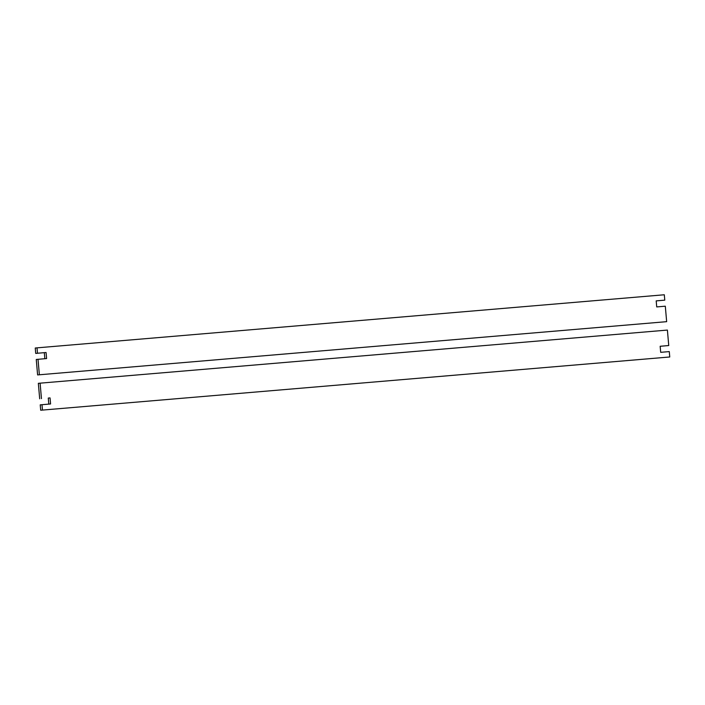 <?xml version="1.0" encoding="UTF-8"?>
<svg xmlns="http://www.w3.org/2000/svg" width="705" height="705" viewBox="0 0 705 705"><rect width="100%" height="100%" fill="white"/><g stroke="black" fill="none" stroke-linecap="round" stroke-linejoin="round"><path stroke-width="1.06" d="M46.072 352.509L35.717 353.408L46.072 352.509L46.601 358.563L36.255 359.462L37.603 374.928L666.657 321.665L665.308 306.199L656.725 306.922L656.196 300.876L664.78 300.145L664.304 294.769L37.012 347.856L37.488 353.24M44.838 358.713L44.309 352.676M38.017 359.294L39.365 374.76M664.78 300.145L656.196 300.894M35.717 353.408L35.25 348.023L37.012 347.856M666.657 321.665L37.603 374.928M48.804 404.106L48.275 398.078L50.046 397.911L50.575 403.956L40.22 404.855L40.696 410.231L669.75 356.977L669.283 351.592L660.691 352.324L660.162 346.27L668.745 345.538L660.162 346.287M48.275 398.078L50.046 397.911M39.691 398.801L38.343 383.335L40.106 383.168L41.454 398.633M669.75 356.977L40.696 410.231M41.992 404.688L42.459 410.063M668.745 345.538L667.397 330.072L40.106 383.168"/></g></svg>
